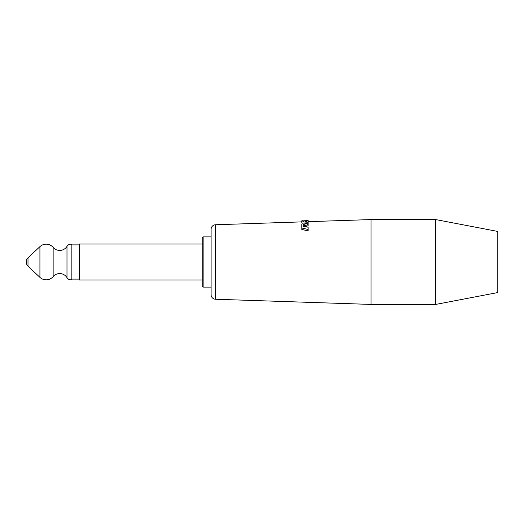 <?xml version="1.0" encoding="UTF-8"?>
<svg xmlns="http://www.w3.org/2000/svg" width="524" height="524" viewBox="0 0 524 524"><rect width="100%" height="100%" fill="white"/><g stroke="black" fill="none" stroke-linecap="round" stroke-linejoin="round"><path stroke-width="0.79" d="M302.983 221.279L305.44 220.728L305.44 221.357L306.966 221.41L306.966 220.676L308.112 220.637L308.112 222.248L301.837 221.855L301.837 220.748L302.983 220.735L302.983 221.279M301.837 221.881L215.508 224.757A4.565 4.565 0 0 0 211.1 229.322L211.1 294.678A4.565 4.565 0 0 0 215.508 299.243L215.508 224.757M435.719 219.576L435.719 304.424L497.8 292.556L497.8 231.444L435.719 219.576L371.058 219.576L371.058 304.424L215.508 299.243M371.058 219.576L308.112 221.672M301.837 228.025L308.112 229.447L308.112 230.914L301.837 229.42L301.837 224.396L302.322 223.067L304.601 223.028L305.322 224.01L308.112 223.001L308.112 225.648L305.525 226.866M301.837 221.855L301.837 223.028L302.335 223.054M304.857 223.211L307.064 223.362M308.112 220.637L304.575 220.735M304.293 220.768L302.983 220.938M308.112 224.39L305.525 225.569L305.525 226.741L308.112 227.233L308.112 229.447M304.379 224.868L304.379 226.512L302.97 226.263L303.16 224.108L304.182 224.233L304.379 224.868M304.379 226.512L304.182 225.484L303.645 225.202L303.16 225.353L302.97 226.263M435.719 304.424L371.058 304.424M203.109 236.887L202.251 237.745L202.251 286.255L203.109 287.113L203.109 236.887L211.1 236.887M202.251 244.027L79.556 244.027L79.556 279.973L202.251 279.973M79.556 279.122L71.854 279.122M79.556 244.878L71.854 244.878M28.001 257.841L39.922 246.64A9.131 9.131 0 0 1 53.147 247.407A8.561 8.561 0 0 0 66.987 246.352A4.565 4.565 0 0 1 71.854 244.269L71.854 279.731A4.565 4.565 0 0 1 66.987 277.648A8.561 8.561 0 0 0 53.147 276.593A9.131 9.131 0 0 1 39.922 277.36L28.001 266.159A5.705 5.705 0 0 1 28.001 257.841L28.001 266.159M308.112 223.001L308.112 222.248M305.525 226.741L305.525 225.569M304.182 225.484L304.182 224.233M303.645 225.202L303.645 223.958M303.16 225.353L303.16 224.108M66.987 246.352L66.987 277.648M53.147 247.407L53.147 276.593M39.922 246.64L39.922 277.36M307.13 220.565L308.112 220.532M203.109 287.113L211.1 287.113"/></g></svg>
